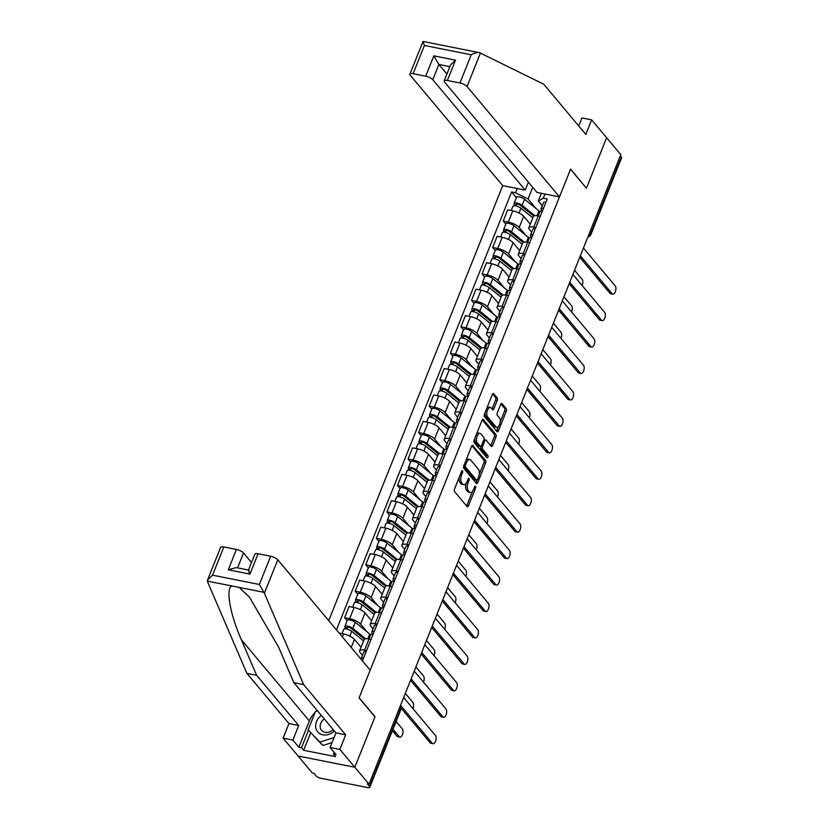 <?xml version="1.0" encoding="UTF-8"?>
<svg xmlns="http://www.w3.org/2000/svg" width="829" height="829" viewBox="0 0 829 829"><rect width="100%" height="100%" fill="white"/><g stroke="black" fill="none" stroke-linecap="round" stroke-linejoin="round"><path stroke-width="1.24" d="M462.509 470.82A1.326 0.632 101.2 0 0 462.302 470.685A1.326 0.632 101.2 0 0 461.556 471.4L454.489 489.079A1.886 0.912 101.2 0 0 454.52 491.576L467.11 506.612A1.886 0.912 101.2 0 0 467.411 506.799A1.886 0.912 101.2 0 0 468.478 505.783L475.545 488.105A1.326 0.632 101.2 0 0 475.525 486.354A1.326 0.632 101.2 0 0 475.318 486.229A1.326 0.632 101.2 0 0 474.571 486.934L473.66 489.224A6.041 2.912 101.2 0 1 470.24 492.488A6.041 2.912 101.2 0 1 469.287 491.877L468.24 490.623A6.041 2.912 101.2 0 1 468.126 482.623L469.048 480.343A1.326 0.632 101.2 0 0 469.017 478.592A1.326 0.632 101.2 0 0 468.81 478.457A1.326 0.632 101.2 0 0 468.064 479.172L467.152 481.462A6.041 2.912 101.2 0 1 463.732 484.716A6.041 2.912 101.2 0 1 462.779 484.105L461.732 482.861A6.041 2.912 101.2 0 1 461.618 474.862L462.541 472.571A1.326 0.632 101.2 0 0 462.509 470.82M497.255 400.386A1.886 0.912 101.2 0 0 497.213 397.879L493.69 393.661A1.886 0.912 101.2 0 0 493.39 393.474A1.886 0.912 101.2 0 0 492.322 394.49L484.468 414.127A1.886 0.912 101.2 0 0 484.499 416.624L497.089 431.66A1.886 0.912 101.2 0 0 497.39 431.847A1.886 0.912 101.2 0 0 498.457 430.831L506.312 411.194A1.886 0.912 101.2 0 0 506.281 408.697L502.011 403.599A1.886 0.912 101.2 0 0 501.711 403.412A1.886 0.912 101.2 0 0 500.643 404.428L497.286 412.832A1.886 0.912 101.2 0 0 497.317 415.329L499.431 417.857A5.057 2.435 101.2 0 1 499.825 423.692A5.057 2.435 101.2 0 1 496.675 427.267A5.057 2.435 101.2 0 1 495.877 426.759L487.587 416.863A5.057 2.435 101.2 0 1 487.193 411.039A5.057 2.435 101.2 0 1 490.343 407.453A5.057 2.435 101.2 0 1 491.141 407.961L492.53 409.609A1.886 0.912 101.2 0 0 492.82 409.806A1.886 0.912 101.2 0 0 493.887 408.78L497.255 400.386L495.597 400.055A1.886 0.912 101.2 0 0 495.566 397.557L492.581 393.993M207.571 579.968L220.607 547.368A5.772 1.834 21.8 0 1 223.83 546.953L212.545 575.181L207.571 579.968L207.623 581.989L246.897 673.355L288.938 723.562L283.103 738.142L298.077 756.007L354.822 767.26L375.029 716.753L359.133 697.769L570.528 169.261L586.414 188.235L606.621 137.718L620.807 154.65L369.009 784.193L367.351 783.871L369.558 786.503L400.272 709.717A3.844 3.15 -39.9 0 0 400.003 706.702A3.844 3.844 0 0 1 400.531 710.494A3.844 1.223 -158.2 0 0 400.272 709.717L399.267 708.526M400.531 710.494L369.827 787.281A3.844 1.223 -158.2 0 1 367.672 787.55L320.854 778.265A3.844 1.223 -158.2 0 1 316.118 775.903L313.911 773.27L312.253 772.939L298.077 756.007L354.822 767.26L369.009 784.193M472.986 445.411A1.886 0.912 101.2 0 0 472.696 445.214A1.886 0.912 101.2 0 0 471.628 446.24L463.774 465.867A1.886 0.912 101.2 0 0 463.805 468.364L476.395 483.4A1.886 0.912 101.2 0 0 476.696 483.597A1.886 0.912 101.2 0 0 477.763 482.571L485.618 462.945A1.886 0.912 101.2 0 0 485.576 460.447L472.343 445.277M474.115 440.002L481.97 420.365A1.886 0.912 101.2 0 1 483.038 419.35A1.886 0.912 101.2 0 1 483.338 419.536L495.929 434.572A1.886 0.912 101.2 0 1 495.96 437.07L492.602 445.474A1.886 0.912 101.2 0 1 491.535 446.489A1.886 0.912 101.2 0 1 491.234 446.303L486.126 440.199A1.886 0.912 101.2 0 0 485.835 440.012A1.886 0.912 101.2 0 0 484.768 441.028L482.54 446.603A1.886 0.912 101.2 0 0 482.571 449.1L487.887 455.453A1.326 0.632 101.2 0 1 487.991 456.976A1.326 0.632 101.2 0 1 487.162 457.919A1.326 0.632 101.2 0 1 486.955 457.784L474.157 442.499A1.886 0.912 101.2 0 1 474.115 440.002M432.8 79.729A5.772 1.834 -158.2 0 0 425.702 76.195L433.836 55.854L438.904 64.475L432.8 79.729L525.223 190.1L502.726 185.634L328.73 620.652M620.361 155.769L621.356 156.961A3.844 1.223 21.8 0 1 621.626 157.738L590.911 234.524A3.844 1.223 -158.2 0 0 590.642 233.747L621.356 156.961M369.827 787.281A3.844 1.223 -158.2 0 0 369.558 786.503M362.46 655.273L360.221 652.589A8.85 2.808 21.8 0 1 359.61 650.817A8.85 2.808 21.8 0 1 364.553 650.185L366.573 650.589M371.05 639.397L369.029 639.004A8.85 2.808 -158.2 0 0 364.086 639.625L359.61 650.817M361.04 647.252L354.439 639.377A8.85 2.808 -158.2 0 0 343.548 633.947L339.144 633.076M373.04 628.828L370.801 626.154A8.85 2.808 21.8 0 1 370.19 624.372A8.85 2.808 21.8 0 1 375.133 623.75L377.154 624.144M347.164 620.745L344.605 617.688L349.651 618.693A8.85 2.808 21.8 0 1 360.542 624.113L366.895 631.708M381.63 612.963L379.609 612.558A8.85 2.808 -158.2 0 0 374.667 613.18L370.19 624.372M371.62 620.807L365.019 612.932A8.85 2.808 -158.2 0 0 354.128 607.502L349.082 606.507L344.605 617.688M383.62 602.382L381.381 599.709A8.85 2.808 21.8 0 1 380.77 597.927A8.85 2.808 21.8 0 1 385.713 597.305L387.734 597.709M357.745 594.3L355.185 591.253L360.232 592.248A8.85 2.808 21.8 0 1 371.123 597.678L377.475 605.263M392.21 586.517L390.179 586.113A8.85 2.808 -158.2 0 0 385.236 586.745L380.77 597.927M382.19 594.362L375.589 586.486A8.85 2.808 -158.2 0 0 364.708 581.067L359.662 580.062L355.185 591.253M394.189 575.937L391.951 573.264A8.85 2.808 21.8 0 1 391.34 571.482A8.85 2.808 21.8 0 1 396.283 570.86L398.303 571.264M368.314 567.865L365.755 564.808L370.801 565.813A8.85 2.808 21.8 0 1 381.692 571.233L388.055 578.818M402.78 560.072L400.759 559.668A8.85 2.808 -158.2 0 0 395.816 560.3L391.34 571.482M392.77 567.927L386.169 560.041A8.85 2.808 -158.2 0 0 375.278 554.622L370.231 553.617L365.755 564.808M404.77 549.492L402.531 546.819A8.85 2.808 21.8 0 1 401.92 545.047A8.85 2.808 21.8 0 1 406.863 544.415L408.884 544.819M378.894 541.42L376.335 538.363L381.381 539.368A8.85 2.808 21.8 0 1 392.272 544.788L398.625 552.383M413.36 533.627L411.339 533.234A8.85 2.808 -158.2 0 0 406.397 533.855L401.92 545.047M403.34 541.482L396.749 533.607A8.85 2.808 -158.2 0 0 385.858 528.177L380.812 527.182L376.335 538.363M415.35 523.058L413.101 520.384A8.85 2.808 21.8 0 1 412.5 518.602A8.85 2.808 21.8 0 1 417.443 517.98L419.464 518.374M389.464 514.975L386.915 511.918L391.962 512.923A8.85 2.808 21.8 0 1 402.853 518.343L409.205 525.938M423.93 507.193L421.909 506.788A8.85 2.808 -158.2 0 0 416.966 507.41L412.5 518.602M413.92 515.037L407.319 507.161A8.85 2.808 -158.2 0 0 396.438 501.732L391.392 500.737L386.915 511.918M425.919 496.612L423.681 493.939A8.85 2.808 21.8 0 1 423.07 492.157A8.85 2.808 21.8 0 1 428.013 491.535L430.033 491.929M400.044 488.53L397.485 485.483L402.531 486.478A8.85 2.808 21.8 0 1 413.422 491.908L419.785 499.493M434.51 480.747L432.489 480.343A8.85 2.808 -158.2 0 0 427.546 480.975L423.07 492.157M424.5 488.592L417.899 480.716A8.85 2.808 -158.2 0 0 407.008 475.297L401.961 474.292L397.485 485.483M436.5 470.167L434.261 467.494A8.85 2.808 21.8 0 1 433.65 465.711A8.85 2.808 21.8 0 1 438.593 465.09L440.613 465.494M410.624 462.085L408.065 459.038L413.111 460.033A8.85 2.808 21.8 0 1 424.002 465.463L430.355 473.048M445.09 454.302L443.069 453.898A8.85 2.808 -158.2 0 0 438.126 454.53L433.65 465.711M435.07 462.157L428.479 454.271A8.85 2.808 -158.2 0 0 417.588 448.852L412.541 447.847L408.065 459.038M447.069 443.722L444.831 441.049A8.85 2.808 21.8 0 1 444.22 439.277A8.85 2.808 21.8 0 1 449.163 438.645L451.194 439.049M421.194 435.65L418.645 432.593L423.692 433.598A8.85 2.808 21.8 0 1 434.572 439.018L440.935 446.613M455.66 427.857L453.639 427.463A8.85 2.808 -158.2 0 0 448.696 428.085L444.22 439.277M445.65 435.712L439.049 427.826A8.85 2.808 -158.2 0 0 428.158 422.407L423.111 421.401L418.645 432.593M457.649 417.288L455.411 414.614A8.85 2.808 21.8 0 1 454.8 412.832A8.85 2.808 21.8 0 1 459.743 412.2L461.763 412.604M431.774 409.205L429.215 406.148L434.261 407.153A8.85 2.808 21.8 0 1 445.152 412.573L451.515 420.168M466.24 401.423L464.219 401.018A8.85 2.808 -158.2 0 0 459.276 401.64L454.8 412.832M456.23 409.267L449.629 401.391A8.85 2.808 -158.2 0 0 438.738 395.961L433.691 394.967L429.215 406.148M468.23 390.842L465.991 388.169A8.85 2.808 21.8 0 1 465.38 386.387A8.85 2.808 21.8 0 1 470.323 385.765L472.343 386.159M442.354 382.76L439.795 379.713L444.841 380.708A8.85 2.808 21.8 0 1 455.732 386.127L462.085 393.723M476.82 374.977L474.799 374.573A8.85 2.808 -158.2 0 0 469.856 375.195L465.38 386.387M466.8 382.822L460.209 374.946A8.85 2.808 -158.2 0 0 449.318 369.527L444.271 368.522L439.795 379.713M478.799 364.397L476.561 361.724A8.85 2.808 21.8 0 1 475.95 359.941A8.85 2.808 21.8 0 1 480.893 359.32L482.913 359.724M452.924 356.315L450.375 353.268L455.422 354.263A8.85 2.808 21.8 0 1 466.302 359.693L472.665 367.278M487.39 348.532L485.369 348.128A8.85 2.808 -158.2 0 0 480.426 348.76L475.95 359.941M477.38 356.377L470.779 348.501A8.85 2.808 -158.2 0 0 459.888 343.082L454.841 342.076L450.375 353.268M489.379 337.952L487.141 335.279A8.85 2.808 21.8 0 1 486.53 333.507A8.85 2.808 21.8 0 1 491.473 332.875L493.493 333.279M463.504 329.88L460.945 326.823L465.991 327.828A8.85 2.808 21.8 0 1 476.882 333.248L483.234 340.843M497.97 322.087L495.949 321.693A8.85 2.808 -158.2 0 0 491.006 322.315L486.53 333.507M487.96 329.942L481.359 322.056A8.85 2.808 -158.2 0 0 470.468 316.637L465.421 315.631L460.945 326.823M499.96 311.507L497.721 308.834A8.85 2.808 21.8 0 1 497.11 307.062A8.85 2.808 21.8 0 1 502.053 306.429L504.073 306.834M474.084 303.435L471.525 300.378L476.571 301.383A8.85 2.808 21.8 0 1 487.462 306.803L493.815 314.398M508.55 295.642L506.519 295.248A8.85 2.808 -158.2 0 0 501.576 295.87L497.11 307.062M498.53 303.497L491.929 295.621A8.85 2.808 -158.2 0 0 481.048 290.191L476.001 289.197L471.525 300.378M510.529 285.072L508.291 282.399A8.85 2.808 21.8 0 1 507.68 280.616A8.85 2.808 21.8 0 1 512.623 279.995L514.643 280.389M484.654 276.99L482.095 273.933L487.141 274.938A8.85 2.808 21.8 0 1 498.032 280.357L504.395 287.953M519.12 269.207L517.099 268.803A8.85 2.808 -158.2 0 0 512.156 269.425L507.68 280.616M509.11 277.052L502.509 269.176A8.85 2.808 -158.2 0 0 491.618 263.746L486.571 262.752L482.095 273.933M521.109 258.627L518.871 255.954A8.85 2.808 21.8 0 1 518.26 254.171A8.85 2.808 21.8 0 1 523.203 253.55L525.223 253.954M495.234 250.545L492.675 247.498L497.721 248.493A8.85 2.808 21.8 0 1 508.612 253.923L514.964 261.508M529.7 242.762L527.679 242.358A8.85 2.808 -158.2 0 0 522.736 242.99L518.26 254.171M519.679 250.607L513.089 242.731A8.85 2.808 -158.2 0 0 502.198 237.312L497.151 236.306L492.675 247.498M531.69 232.182L529.441 229.509A8.85 2.808 21.8 0 1 528.84 227.726A8.85 2.808 21.8 0 1 533.783 227.105L535.803 227.509M505.804 224.11L503.255 221.053L508.301 222.048A8.85 2.808 21.8 0 1 519.192 227.478L525.545 235.063M540.27 216.317L538.249 215.913A8.85 2.808 -158.2 0 0 533.306 216.545L528.84 227.726M530.259 224.172L523.659 216.286A8.85 2.808 -158.2 0 0 512.778 210.867L507.731 209.861L503.255 221.053M532.715 187.344L528.052 198.991L515.503 192.742L511.617 191.976L336.47 629.885M515.503 192.742L517.203 188.504M544.995 194.017L543.306 198.255L538.311 201.022L541.399 193.302M362.449 660.91L547.192 199.022L543.306 198.255M542.259 205.737L538.311 201.022M528.052 198.991L536.125 208.628M516.384 197.665L511.617 191.976M459.256 477.152A6.041 2.912 101.2 0 0 460.074 482.53L461.732 482.861M463.732 484.716L462.085 484.385A6.041 2.912 101.2 0 1 461.131 483.784L460.074 482.53M466.105 483.369A6.041 2.912 101.2 0 0 466.582 490.291L468.24 490.623M470.24 492.488L468.582 492.157A6.041 2.912 101.2 0 1 467.629 491.545L466.582 490.291M466.561 505.959A1.886 0.912 101.2 0 0 466.82 505.452L472.489 491.296M479.193 474.54L483.96 462.613A1.886 0.912 101.2 0 0 483.929 460.116L471.888 445.733M475.846 482.747A1.886 0.912 101.2 0 0 476.105 482.25L476.893 480.292M465.483 465.214A1.326 0.632 101.2 0 0 465.504 466.955L476.561 480.157A1.326 0.632 101.2 0 0 476.768 480.292A1.326 0.632 101.2 0 0 477.514 479.576L478.478 477.162A6.041 2.912 101.2 0 0 478.374 469.162L470.82 460.147A6.041 2.912 101.2 0 0 469.867 459.535A6.041 2.912 101.2 0 0 466.447 462.8L465.483 465.214L464.147 464.945M463.67 466.167A1.326 0.632 101.2 0 0 463.857 466.634L465.504 466.955M475.359 479.918A1.326 0.632 101.2 0 1 475.11 479.96A1.326 0.632 101.2 0 1 474.903 479.825L463.857 466.634M469.867 459.535L468.209 459.214A6.041 2.912 101.2 0 0 465.96 460.396M482.229 419.868L494.271 434.241L495.929 434.572M490.685 445.65A1.886 0.912 101.2 0 0 490.944 445.142L494.312 436.738A1.886 0.912 101.2 0 0 494.271 434.241M484.478 439.878A1.886 0.912 101.2 0 0 484.177 439.681A1.886 0.912 101.2 0 0 483.825 439.743M480.841 446.396A1.886 0.912 101.2 0 0 480.913 448.779L486.229 455.121L487.887 455.453M486.24 456.924A1.326 0.632 101.2 0 0 486.229 455.121M480.83 433.878A5.057 2.435 101.2 0 0 480.032 433.37A5.057 2.435 101.2 0 0 476.882 436.945A5.057 2.435 101.2 0 0 477.276 442.779L480.188 446.261A1.886 0.912 101.2 0 0 480.488 446.458A1.886 0.912 101.2 0 0 481.556 445.432L483.784 439.867A1.886 0.912 101.2 0 0 483.753 437.36L480.83 433.878M480.032 433.37L478.385 433.039A5.057 2.435 101.2 0 0 476.509 434.023M474.934 437.971A5.057 2.435 101.2 0 0 475.618 442.448L477.276 442.779M480.488 446.458L478.83 446.126A1.886 0.912 101.2 0 1 478.54 445.94L475.618 442.448M491.98 408.956A1.886 0.912 101.2 0 0 492.239 408.459L495.597 400.055M490.343 407.453L488.695 407.132A5.057 2.435 101.2 0 0 486.924 407.992M485.214 412.262A5.057 2.435 101.2 0 0 485.929 416.531L487.587 416.863M496.675 427.267L495.017 426.945A5.057 2.435 101.2 0 1 494.219 426.438L485.929 416.531M500.146 422.137L504.654 410.873A1.886 0.912 101.2 0 0 504.623 408.376L500.903 403.93M496.54 431.007A1.886 0.912 101.2 0 0 496.799 430.5L498.447 426.407M393.019 729.292L399.226 736.701A4.425 2.135 101.2 0 0 399.92 737.147A4.425 2.135 101.2 0 0 402.676 734.007A4.425 2.135 101.2 0 0 402.345 728.909L396.138 721.499M399.92 737.147L397.775 736.722A4.425 2.135 -78.8 0 1 397.07 736.276L392.438 730.743M400.542 705.334L432.313 743.261A4.425 2.135 101.2 0 0 433.007 743.706L430.862 743.281A4.425 2.135 -78.8 0 1 430.158 742.836L400.355 707.251M361.786 660.122L361.289 658.661A4.808 1.523 21.8 0 1 361.278 658.226A4.808 1.523 21.8 0 1 363.682 657.832M361.278 658.226L363.724 652.122A4.808 1.523 21.8 0 1 366.117 651.729M433.007 743.706A4.425 2.135 101.2 0 0 435.774 740.577A4.425 2.135 101.2 0 0 435.432 735.468L403.661 697.541M364.459 639.169L351.05 628.33A2.311 0.736 -158.2 0 0 348.771 627.263A2.311 0.736 -158.2 0 0 347.216 627.366A2.311 0.736 -158.2 0 0 347.372 627.833L345.216 627.398A4.808 1.523 -158.2 0 1 344.885 626.434L347.33 620.33A4.808 1.523 -158.2 0 1 350.584 620.123A4.808 1.523 -158.2 0 1 355.32 622.351L369.724 633.988A11.544 3.658 -158.2 0 1 370.646 634.807M365.651 638.776L352.874 628.455A4.808 1.523 -158.2 0 0 348.139 626.227A4.808 1.523 -158.2 0 0 344.885 626.434M346.874 629.076L347.652 627.139M412.894 708.557A4.425 2.135 101.2 0 0 412.915 702.464L405.319 693.396M363.579 640.91L351.724 631.335A4.808 1.523 -158.2 0 0 346.988 629.107A4.808 1.523 -158.2 0 0 343.734 629.315L342.004 633.646M361.133 647.014L360.221 646.268M344.646 628.848L345.216 627.398M374.915 612.631L361.62 601.885A2.311 0.736 -158.2 0 0 359.351 600.818A2.311 0.736 -158.2 0 0 357.786 600.921A2.311 0.736 -158.2 0 0 357.952 601.388L355.796 600.963A4.808 1.523 -158.2 0 1 355.465 599.989L357.91 593.885A4.808 1.523 -158.2 0 1 361.154 593.678A4.808 1.523 -158.2 0 1 365.9 595.906L380.304 607.553A11.544 3.658 -158.2 0 1 381.226 608.362M376.231 612.33L363.454 602.009A4.808 1.523 -158.2 0 0 358.719 599.781A4.808 1.523 -158.2 0 0 355.465 599.989M357.444 602.631L358.221 600.693M423.474 682.122A4.425 2.135 101.2 0 0 423.495 676.018L415.899 666.951M374.148 614.465L362.304 604.89A4.808 1.523 -158.2 0 0 357.568 602.662A4.808 1.523 -158.2 0 0 354.315 602.87L352.584 607.201M371.713 620.569L370.791 619.823M355.216 602.403L355.796 600.963M264.378 593.243L259.363 584.466L270.658 556.238A5.772 1.834 21.8 0 1 277.756 559.782L264.378 593.243L303.642 684.609L345.693 734.815L339.859 749.395L354.822 767.26L374.957 716.919L359.071 697.945L370.19 670.143L277.756 559.782M310.626 732.846L303.642 750.297L335.569 756.628L333.434 754.079L336.087 754.608L330.097 747.457L335.932 732.877L293.88 682.671L278.627 647.18L249.456 597.16L239.208 587.419L232.006 585.989C225.374 587.709 230.047 614.476 241.394 639.791L256.658 675.293L298.699 725.499L292.865 740.079L298.854 747.219L309.362 720.95A21.658 17.689 140.1 0 1 315.103 712.443M293.88 682.671L303.642 684.609M330.097 747.457L339.859 749.395M335.932 732.877L345.693 734.815M223.83 546.953L236.41 549.451A5.772 1.834 21.8 0 1 243.508 552.984L237.56 567.875M251.508 562.539L243.508 552.984M303.642 750.297L301.507 747.748L298.854 747.219M283.103 738.142L292.865 740.079M288.938 723.562L298.699 725.499M246.897 673.355L256.658 675.293M248.472 570.114L254.855 554.155A5.772 1.834 21.8 0 1 258.078 553.751L270.658 556.238M316.388 711.272A21.658 17.689 140.1 0 1 317.248 710.567M333.434 754.079L334.149 752.297M308.481 730.287L301.507 747.748M248.503 570.041L236.161 567.596L228.276 569.792L236.41 549.451M258.078 553.751L249.943 574.093C248.317 570.59 248.047 569.419 249.156 570.57M559.471 196.887L467.048 86.527A5.772 1.834 -158.2 0 0 459.95 82.983L447.37 80.496A5.772 1.834 -158.2 0 0 444.147 80.9A5.772 1.834 -158.2 0 0 444.541 82.061L536.974 192.421L559.471 196.887L570.59 169.085L586.238 188.017M578.901 125.407L578.145 125.262M459.95 82.983L471.235 54.766C474.779 52.818 477.577 52.134 479.649 52.724L543.783 84.226L585.823 134.433L591.657 119.853L581.896 117.915L578.694 125.915M591.657 119.853L606.621 137.718L586.486 188.069M425.702 76.195L413.122 73.698A5.772 1.834 -158.2 0 0 409.899 74.113A5.772 1.834 -158.2 0 0 410.293 75.273L502.726 185.634M528.394 182.183L525.223 190.1M449.846 66.652L438.904 64.475L446.893 74.03M471.235 54.766L424.407 45.481L423.049 41.45L479.649 52.724M444.147 80.9L450.53 64.942L455.504 60.154L447.37 80.496M423.049 41.45L409.899 74.113M321.331 715.448A12.508 10.217 -39.9 0 0 315.673 726.795A12.508 10.217 -39.9 0 0 322.854 734.805A12.508 10.217 -39.9 0 0 334.429 731.095M324.253 718.94A8.57 6.995 -39.9 0 0 321.538 730.297A8.57 6.995 -39.9 0 0 325.092 732.339A8.57 6.995 -39.9 0 0 333.196 729.624M332.056 742.546L322.792 745.489L308.139 729.872L315.455 711.572L317.528 710.909M334.035 737.613L319.942 742.09L308.139 729.872M322.792 745.489L319.942 742.09M368.978 638.993L370.708 634.662A4.808 1.523 21.8 0 1 373.102 634.268M411.122 678.889L442.893 716.826A4.425 2.135 101.2 0 0 443.588 717.261L441.432 716.836A4.425 2.135 -78.8 0 1 440.738 716.391L410.542 680.34M372.542 634.195L371.869 632.216A4.808 1.523 21.8 0 1 371.858 631.781A4.808 1.523 21.8 0 1 374.262 631.387M371.858 631.781L374.293 625.677A4.808 1.523 21.8 0 1 376.698 625.284M443.588 717.261A4.425 2.135 101.2 0 0 446.344 714.132A4.425 2.135 101.2 0 0 446.012 709.023L414.241 671.096M379.547 612.548L381.278 608.217A4.808 1.523 21.8 0 1 383.682 607.833M421.702 652.444L453.463 690.381A4.425 2.135 101.2 0 0 454.168 690.826L452.012 690.402A4.425 2.135 -78.8 0 1 451.318 689.956L421.122 653.894M383.122 607.75L382.438 605.771A4.808 1.523 21.8 0 1 382.428 605.336A4.808 1.523 21.8 0 1 384.832 604.942M382.428 605.336L384.874 599.232A4.808 1.523 21.8 0 1 387.278 598.849M454.168 690.826A4.425 2.135 101.2 0 0 456.924 687.687A4.425 2.135 101.2 0 0 456.582 682.578L424.821 644.651M385.62 586.29L372.2 575.45A2.311 0.736 -158.2 0 0 369.921 574.373A2.311 0.736 -158.2 0 0 368.366 574.476A2.311 0.736 -158.2 0 0 368.522 574.943L366.377 574.518A4.808 1.523 -158.2 0 1 366.045 573.554L368.48 567.45A4.808 1.523 -158.2 0 1 371.734 567.233A4.808 1.523 -158.2 0 1 376.47 569.461L390.884 581.108A11.544 3.658 -158.2 0 1 391.796 581.927M386.801 585.885L374.034 575.564A4.808 1.523 -158.2 0 0 369.288 573.336A4.808 1.523 -158.2 0 0 366.045 573.554M368.024 576.186L368.801 574.248M434.054 655.677A4.425 2.135 101.2 0 0 434.075 649.573L426.479 640.506M384.729 588.02L372.874 578.445A4.808 1.523 -158.2 0 0 368.138 576.217A4.808 1.523 -158.2 0 0 364.884 576.435L363.154 580.756M382.283 594.124L381.371 593.388M365.796 575.958L366.377 574.518M396.189 559.844L382.78 549.005A2.311 0.736 -158.2 0 0 380.501 547.938A2.311 0.736 -158.2 0 0 378.936 548.031A2.311 0.736 -158.2 0 0 379.102 548.497L376.946 548.073A4.808 1.523 -158.2 0 1 376.615 547.109L379.06 541.005A4.808 1.523 -158.2 0 1 382.314 540.788A4.808 1.523 -158.2 0 1 387.05 543.026L401.454 554.663A11.544 3.658 -158.2 0 1 402.376 555.482M397.381 559.44L384.604 549.13A4.808 1.523 -158.2 0 0 379.869 546.891A4.808 1.523 -158.2 0 0 376.615 547.109M378.604 549.751L379.371 547.814M444.624 629.232A4.425 2.135 101.2 0 0 444.645 623.139L437.049 614.061M395.309 561.585L383.454 552.01A4.808 1.523 -158.2 0 0 378.718 549.772A4.808 1.523 -158.2 0 0 375.464 549.99L373.734 554.311M392.863 567.678L391.951 566.943M376.376 549.513L376.946 548.073M406.77 533.399L393.35 522.56A2.311 0.736 -158.2 0 0 391.081 521.493A2.311 0.736 -158.2 0 0 389.516 521.596A2.311 0.736 -158.2 0 0 389.671 522.052L387.526 521.628A4.808 1.523 -158.2 0 1 387.195 520.664L389.63 514.56A4.808 1.523 -158.2 0 1 392.884 514.353A4.808 1.523 -158.2 0 1 397.619 516.581L412.034 528.218A11.544 3.658 -158.2 0 1 412.956 529.037M407.951 533.006L395.184 522.684A4.808 1.523 -158.2 0 0 390.449 520.446A4.808 1.523 -158.2 0 0 387.195 520.664M389.174 523.306L389.951 521.368M455.204 602.787A4.425 2.135 101.2 0 0 455.225 596.693L447.629 587.626M405.878 535.14L394.034 525.565A4.808 1.523 -158.2 0 0 389.288 523.337A4.808 1.523 -158.2 0 0 386.045 523.545L384.314 527.876M403.443 541.244L402.521 540.498M386.946 523.078L387.526 521.628M390.127 586.103L391.858 581.782A4.808 1.523 21.8 0 1 394.262 581.388M432.272 626.009L464.043 663.936A4.425 2.135 101.2 0 0 464.737 664.381L462.592 663.956A4.425 2.135 -78.8 0 1 461.888 663.511L431.691 627.46M393.692 581.316L393.019 579.336A4.808 1.523 21.8 0 1 393.008 578.901A4.808 1.523 21.8 0 1 395.412 578.507M393.008 578.901L395.454 572.798A4.808 1.523 21.8 0 1 397.847 572.404M464.737 664.381A4.425 2.135 101.2 0 0 467.504 661.241A4.425 2.135 101.2 0 0 467.162 656.143L435.391 618.206M400.708 559.658L402.438 555.337A4.808 1.523 21.8 0 1 404.832 554.943M442.852 599.564L474.623 637.491A4.425 2.135 101.2 0 0 475.318 637.936L473.162 637.511A4.425 2.135 -78.8 0 1 472.468 637.066L442.271 601.015M404.272 554.87L403.599 552.891A4.808 1.523 21.8 0 1 403.588 552.456A4.808 1.523 21.8 0 1 405.982 552.062M403.588 552.456L406.023 546.352A4.808 1.523 21.8 0 1 408.428 545.959M475.318 637.936A4.425 2.135 101.2 0 0 478.074 634.807A4.425 2.135 101.2 0 0 477.742 629.698L445.971 591.761M411.277 533.223L413.008 528.892A4.808 1.523 21.8 0 1 415.412 528.498M453.432 573.119L485.193 611.056A4.425 2.135 101.2 0 0 485.898 611.491L483.742 611.066A4.425 2.135 -78.8 0 1 483.048 610.621L452.852 574.57M414.852 528.425L414.168 526.446A4.808 1.523 21.8 0 1 414.158 526.011A4.808 1.523 21.8 0 1 416.562 525.617M414.158 526.011L416.604 519.907A4.808 1.523 21.8 0 1 419.008 519.514M485.898 611.491A4.425 2.135 101.2 0 0 488.654 608.362A4.425 2.135 101.2 0 0 488.312 603.253L456.551 565.326M417.35 506.954L403.93 496.115A2.311 0.736 -158.2 0 0 401.65 495.048A2.311 0.736 -158.2 0 0 400.096 495.151A2.311 0.736 -158.2 0 0 400.252 495.618L398.107 495.193A4.808 1.523 -158.2 0 1 397.775 494.219L400.21 488.115A4.808 1.523 -158.2 0 1 403.464 487.908A4.808 1.523 -158.2 0 1 408.2 490.136L422.603 501.783A11.544 3.658 -158.2 0 1 423.526 502.592M418.531 506.56L405.764 496.239A4.808 1.523 -158.2 0 0 401.018 494.011A4.808 1.523 -158.2 0 0 397.775 494.219M399.754 496.861L400.531 494.923M465.774 576.342A4.425 2.135 101.2 0 0 465.805 570.248L458.209 561.181M416.459 508.695L404.604 499.12A4.808 1.523 -158.2 0 0 399.868 496.892A4.808 1.523 -158.2 0 0 396.614 497.099L394.884 501.431M414.013 514.799L413.101 514.053M397.526 496.633L398.107 495.193M421.857 506.778L423.588 502.447A4.808 1.523 21.8 0 1 425.992 502.053M464.002 546.674L495.773 584.611A4.425 2.135 101.2 0 0 496.467 585.056L494.322 584.621A4.425 2.135 -78.8 0 1 493.618 584.186L463.421 548.124M425.422 501.98L424.749 500.001A4.808 1.523 21.8 0 1 424.738 499.566A4.808 1.523 21.8 0 1 427.142 499.172M424.738 499.566L427.184 493.462A4.808 1.523 21.8 0 1 429.577 493.079M496.467 585.056A4.425 2.135 101.2 0 0 499.224 581.917A4.425 2.135 101.2 0 0 498.892 576.808L467.121 538.881M427.795 480.416L414.5 469.68A2.311 0.736 -158.2 0 0 412.231 468.603A2.311 0.736 -158.2 0 0 410.666 468.706A2.311 0.736 -158.2 0 0 410.832 469.173L408.676 468.748A4.808 1.523 -158.2 0 1 408.345 467.774L410.79 461.68A4.808 1.523 -158.2 0 1 414.034 461.463A4.808 1.523 -158.2 0 1 418.78 463.691L433.184 475.338A11.544 3.658 -158.2 0 1 434.106 476.147M429.111 480.115L416.334 469.794A4.808 1.523 -158.2 0 0 411.598 467.566A4.808 1.523 -158.2 0 0 408.345 467.774M410.334 470.416L411.101 468.478M476.354 549.907A4.425 2.135 101.2 0 0 476.374 543.803L468.779 534.736M427.039 482.25L415.184 472.675A4.808 1.523 -158.2 0 0 410.448 470.447A4.808 1.523 -158.2 0 0 407.194 470.665L405.464 474.986M424.593 488.354L423.671 487.618M408.096 470.188L408.676 468.748M432.427 480.333L434.158 476.012A4.808 1.523 21.8 0 1 436.562 475.618M474.582 520.239L506.343 558.166A4.425 2.135 101.2 0 0 507.047 558.611L504.892 558.186A4.425 2.135 -78.8 0 1 504.198 557.741L474.001 521.679M436.002 475.545L435.318 473.566A4.808 1.523 21.8 0 1 435.318 473.131A4.808 1.523 21.8 0 1 437.712 472.737M435.318 473.131L437.753 467.028A4.808 1.523 21.8 0 1 440.158 466.634M507.047 558.611A4.425 2.135 101.2 0 0 509.804 555.471A4.425 2.135 101.2 0 0 509.462 550.373L477.701 512.436M438.375 453.971L425.08 443.235A2.311 0.736 -158.2 0 0 422.811 442.168A2.311 0.736 -158.2 0 0 421.246 442.261A2.311 0.736 -158.2 0 0 421.401 442.727L419.256 442.303A4.808 1.523 -158.2 0 1 418.925 441.339L421.36 435.235A4.808 1.523 -158.2 0 1 424.614 435.018A4.808 1.523 -158.2 0 1 429.349 437.256L443.764 448.893A11.544 3.658 -158.2 0 1 444.686 449.712M439.681 453.67L426.914 443.349A4.808 1.523 -158.2 0 0 422.179 441.121A4.808 1.523 -158.2 0 0 418.925 441.339M420.904 443.971L421.681 442.044M486.934 523.462A4.425 2.135 101.2 0 0 486.955 517.369L479.359 508.291M437.608 455.815L425.764 446.24A4.808 1.523 -158.2 0 0 421.018 444.002A4.808 1.523 -158.2 0 0 417.775 444.22L416.044 448.541M435.173 461.908L434.251 461.173M418.676 443.743L419.256 442.303M443.007 453.888L444.738 449.567A4.808 1.523 21.8 0 1 447.142 449.173M485.162 493.794L516.923 531.721A4.425 2.135 101.2 0 0 517.617 532.166L515.472 531.741A4.425 2.135 -78.8 0 1 514.778 531.296L484.582 495.245M446.582 449.1L445.898 447.121A4.808 1.523 21.8 0 1 445.888 446.686A4.808 1.523 21.8 0 1 448.292 446.292M445.888 446.686L448.334 440.582A4.808 1.523 21.8 0 1 450.738 440.189M517.617 532.166A4.425 2.135 101.2 0 0 520.384 529.026A4.425 2.135 101.2 0 0 520.042 523.928L488.271 485.991M449.069 427.629L435.66 416.79A2.311 0.736 -158.2 0 0 433.38 415.723A2.311 0.736 -158.2 0 0 431.826 415.826A2.311 0.736 -158.2 0 0 431.982 416.282L429.826 415.857A4.808 1.523 -158.2 0 1 429.495 414.894L431.94 408.79A4.808 1.523 -158.2 0 1 435.194 408.583A4.808 1.523 -158.2 0 1 439.93 410.811L454.333 422.448A11.544 3.658 -158.2 0 1 455.256 423.267M450.261 427.236L437.484 416.914A4.808 1.523 -158.2 0 0 432.748 414.676A4.808 1.523 -158.2 0 0 429.495 414.894M431.484 417.536L432.261 415.598M497.504 497.017A4.425 2.135 101.2 0 0 497.524 490.923L489.929 481.856M448.188 429.37L436.334 419.795A4.808 1.523 -158.2 0 0 431.598 417.557A4.808 1.523 -158.2 0 0 428.344 417.775L426.614 422.096M445.743 435.474L444.831 434.728M429.256 417.298L429.826 415.857M453.587 427.453L455.318 423.122A4.808 1.523 21.8 0 1 457.712 422.728M495.732 467.349L527.503 505.275A4.425 2.135 101.2 0 0 528.197 505.721L526.052 505.296A4.425 2.135 -78.8 0 1 525.348 504.851L495.151 468.799M457.152 422.655L456.478 420.676A4.808 1.523 21.8 0 1 456.468 420.241A4.808 1.523 21.8 0 1 458.872 419.847M456.468 420.241L458.903 414.137A4.808 1.523 21.8 0 1 461.307 413.744M528.197 505.721A4.425 2.135 101.2 0 0 530.954 502.592A4.425 2.135 101.2 0 0 530.622 497.483L498.851 459.556M459.525 401.091L446.23 390.345A2.311 0.736 -158.2 0 0 443.961 389.278A2.311 0.736 -158.2 0 0 442.396 389.381A2.311 0.736 -158.2 0 0 442.562 389.848L440.406 389.412A4.808 1.523 -158.2 0 1 440.075 388.449L442.52 382.345A4.808 1.523 -158.2 0 1 445.764 382.138A4.808 1.523 -158.2 0 1 450.51 384.366L464.914 396.003A11.544 3.658 -158.2 0 1 465.836 396.822M460.841 400.79L448.064 390.469A4.808 1.523 -158.2 0 0 443.328 388.241A4.808 1.523 -158.2 0 0 440.075 388.449M442.054 391.091L442.831 389.153M508.084 470.571A4.425 2.135 101.2 0 0 508.104 464.478L500.509 455.411M458.758 402.925L446.914 393.35A4.808 1.523 -158.2 0 0 442.178 391.122A4.808 1.523 -158.2 0 0 438.924 391.329L437.194 395.661M456.323 409.029L455.401 408.282M439.826 390.863L440.406 389.412M470.23 374.749L456.81 363.91A2.311 0.736 -158.2 0 0 454.541 362.833A2.311 0.736 -158.2 0 0 452.976 362.936A2.311 0.736 -158.2 0 0 453.131 363.403L450.986 362.978A4.808 1.523 -158.2 0 1 450.655 362.004L453.09 355.9A4.808 1.523 -158.2 0 1 456.344 355.693A4.808 1.523 -158.2 0 1 461.079 357.921L475.494 369.568A11.544 3.658 -158.2 0 1 476.406 370.376M471.411 374.345L458.644 364.024A4.808 1.523 -158.2 0 0 453.898 361.796A4.808 1.523 -158.2 0 0 450.655 362.004M452.634 364.646L453.411 362.708M518.664 444.137A4.425 2.135 101.2 0 0 518.685 438.033L511.089 428.966M469.338 376.48L457.484 366.905A4.808 1.523 -158.2 0 0 452.748 364.677A4.808 1.523 -158.2 0 0 449.494 364.884L447.764 369.216M466.903 382.583L465.981 381.848M450.406 364.418L450.986 362.978M480.799 348.304L467.39 337.465A2.311 0.736 -158.2 0 0 465.11 336.387A2.311 0.736 -158.2 0 0 463.556 336.491A2.311 0.736 -158.2 0 0 463.712 336.957L461.556 336.533A4.808 1.523 -158.2 0 1 461.225 335.569L463.67 329.465A4.808 1.523 -158.2 0 1 466.924 329.248A4.808 1.523 -158.2 0 1 471.66 331.486L486.063 343.123A11.544 3.658 -158.2 0 1 486.986 343.942M481.991 347.9L469.214 337.579A4.808 1.523 -158.2 0 0 464.478 335.351A4.808 1.523 -158.2 0 0 461.225 335.569M463.214 338.201L463.991 336.263M529.234 417.692A4.425 2.135 101.2 0 0 529.254 411.598L521.659 402.521M479.918 350.035L468.064 340.46A4.808 1.523 -158.2 0 0 463.328 338.232A4.808 1.523 -158.2 0 0 460.074 338.45L458.344 342.771M477.473 356.138L476.561 355.403M460.986 337.973L461.556 336.533M491.379 321.859L477.96 311.02A2.311 0.736 -158.2 0 0 475.691 309.953A2.311 0.736 -158.2 0 0 474.126 310.046A2.311 0.736 -158.2 0 0 474.292 310.512L472.136 310.087A4.808 1.523 -158.2 0 1 471.805 309.124L474.24 303.02A4.808 1.523 -158.2 0 1 477.494 302.803A4.808 1.523 -158.2 0 1 482.229 305.041L496.644 316.678A11.544 3.658 -158.2 0 1 497.566 317.497M492.571 321.465L479.794 311.144A4.808 1.523 -158.2 0 0 475.058 308.906A4.808 1.523 -158.2 0 0 471.805 309.124M473.784 311.766L474.561 309.828M539.814 391.247A4.425 2.135 101.2 0 0 539.834 385.153L532.239 376.076M490.488 323.6L478.644 314.025A4.808 1.523 -158.2 0 0 473.908 311.787A4.808 1.523 -158.2 0 0 470.654 312.005L468.924 316.326M488.053 329.704L487.131 328.958M471.556 311.528L472.136 310.087M501.959 295.414L488.54 284.575A2.311 0.736 -158.2 0 0 486.26 283.508A2.311 0.736 -158.2 0 0 484.706 283.611A2.311 0.736 -158.2 0 0 484.861 284.078L482.716 283.642A4.808 1.523 -158.2 0 1 482.385 282.679L484.82 276.575A4.808 1.523 -158.2 0 1 488.074 276.368A4.808 1.523 -158.2 0 1 492.809 278.596L507.224 290.233A11.544 3.658 -158.2 0 1 508.136 291.052M503.141 295.02L490.374 284.699A4.808 1.523 -158.2 0 0 485.628 282.471A4.808 1.523 -158.2 0 0 482.385 282.679M484.364 285.321L485.141 283.383M550.394 364.801A4.425 2.135 101.2 0 0 550.415 358.708L542.819 349.641M501.068 297.155L489.214 287.58A4.808 1.523 -158.2 0 0 484.478 285.352A4.808 1.523 -158.2 0 0 481.224 285.559L479.494 289.891M498.623 303.259L497.711 302.512M482.136 285.093L482.716 283.642M512.529 268.979L499.12 258.13A2.311 0.736 -158.2 0 0 496.84 257.063A2.311 0.736 -158.2 0 0 495.276 257.166A2.311 0.736 -158.2 0 0 495.441 257.632L493.286 257.208A4.808 1.523 -158.2 0 1 492.954 256.234L495.4 250.13A4.808 1.523 -158.2 0 1 498.654 249.923A4.808 1.523 -158.2 0 1 503.39 252.151L517.793 263.798A11.544 3.658 -158.2 0 1 518.716 264.606M513.721 268.575L500.944 258.254A4.808 1.523 -158.2 0 0 496.208 256.026A4.808 1.523 -158.2 0 0 492.954 256.234M494.944 258.876L495.711 256.938M560.964 338.356A4.425 2.135 101.2 0 0 560.984 332.263L553.389 323.196M511.648 270.71L499.794 261.135A4.808 1.523 -158.2 0 0 495.058 258.907A4.808 1.523 -158.2 0 0 491.804 259.114L490.074 263.446M509.203 276.813L508.291 276.067M492.716 258.648L493.286 257.208M464.157 401.008L465.888 396.676A4.808 1.523 21.8 0 1 468.292 396.283M506.312 440.904L538.073 478.841A4.425 2.135 101.2 0 0 538.777 479.286L536.622 478.851A4.425 2.135 -78.8 0 1 535.928 478.416L505.731 442.354M467.732 396.21L467.048 394.231A4.808 1.523 21.8 0 1 467.048 393.796A4.808 1.523 21.8 0 1 469.442 393.402M467.048 393.796L469.483 387.692A4.808 1.523 21.8 0 1 471.888 387.298M538.777 479.286A4.425 2.135 101.2 0 0 541.534 476.147A4.425 2.135 101.2 0 0 541.192 471.038L509.431 433.111M474.737 374.563L476.468 370.231A4.808 1.523 21.8 0 1 478.872 369.848M516.881 414.459L548.653 452.396A4.425 2.135 101.2 0 0 549.347 452.841L547.202 452.416A4.425 2.135 -78.8 0 1 546.498 451.971L516.312 415.909M478.312 369.765L477.628 367.786A4.808 1.523 21.8 0 1 477.618 367.351A4.808 1.523 21.8 0 1 480.022 366.967M477.618 367.351L480.064 361.257A4.808 1.523 21.8 0 1 482.457 360.864M549.347 452.841A4.425 2.135 101.2 0 0 552.114 449.701A4.425 2.135 101.2 0 0 551.772 444.593L520.001 406.666M485.317 348.118L487.048 343.797A4.808 1.523 21.8 0 1 489.442 343.403M527.462 388.024L559.233 425.951A4.425 2.135 101.2 0 0 559.927 426.396L557.772 425.971A4.425 2.135 -78.8 0 1 557.078 425.526L526.881 389.475M488.882 343.33L488.208 341.351A4.808 1.523 21.8 0 1 488.198 340.916A4.808 1.523 21.8 0 1 490.602 340.522M488.198 340.916L490.633 334.812A4.808 1.523 21.8 0 1 493.037 334.419M559.927 426.396A4.425 2.135 101.2 0 0 562.684 423.256A4.425 2.135 101.2 0 0 562.352 418.158L530.581 380.221M495.887 321.673L497.618 317.352A4.808 1.523 21.8 0 1 500.022 316.958M538.042 361.579L569.803 399.505A4.425 2.135 101.2 0 0 570.507 399.951L568.352 399.526A4.425 2.135 -78.8 0 1 567.658 399.081L537.461 363.029M499.462 316.885L498.778 314.906A4.808 1.523 21.8 0 1 498.768 314.471A4.808 1.523 21.8 0 1 501.172 314.077M498.768 314.471L501.213 308.367A4.808 1.523 21.8 0 1 503.617 307.973M570.507 399.951A4.425 2.135 101.2 0 0 573.264 396.822A4.425 2.135 101.2 0 0 572.922 391.713L541.161 353.786M506.467 295.238L508.198 290.906A4.808 1.523 21.8 0 1 510.602 290.513M548.611 335.134L580.383 373.071A4.425 2.135 101.2 0 0 581.077 373.506L578.932 373.081A4.425 2.135 -78.8 0 1 578.227 372.635L548.031 336.584M510.032 290.44L509.358 288.461A4.808 1.523 21.8 0 1 509.348 288.026A4.808 1.523 21.8 0 1 511.752 287.632M509.348 288.026L511.794 281.922A4.808 1.523 21.8 0 1 514.187 281.528M581.077 373.506A4.425 2.135 101.2 0 0 583.844 370.376A4.425 2.135 101.2 0 0 583.502 365.268L551.731 327.341M517.047 268.793L518.778 264.461A4.808 1.523 21.8 0 1 521.172 264.078M559.192 308.689L590.963 346.626A4.425 2.135 101.2 0 0 591.657 347.071L589.502 346.646A4.425 2.135 -78.8 0 1 588.808 346.201L558.611 310.139M520.612 263.995L519.938 262.016A4.808 1.523 21.8 0 1 519.928 261.581A4.808 1.523 21.8 0 1 522.322 261.187M519.928 261.581L522.363 255.477A4.808 1.523 21.8 0 1 524.767 255.094M591.657 347.071A4.425 2.135 101.2 0 0 594.414 343.931A4.425 2.135 101.2 0 0 594.072 338.823L562.311 300.896M522.985 242.431L509.69 231.695A2.311 0.736 -158.2 0 0 507.421 230.617A2.311 0.736 -158.2 0 0 505.856 230.721A2.311 0.736 -158.2 0 0 506.011 231.187L503.866 230.763A4.808 1.523 -158.2 0 1 503.535 229.799L505.97 223.695A4.808 1.523 -158.2 0 1 509.224 223.478A4.808 1.523 -158.2 0 1 513.959 225.706L528.374 237.353A11.544 3.658 -158.2 0 1 529.296 238.161M524.291 242.13L511.524 231.809A4.808 1.523 -158.2 0 0 506.788 229.581A4.808 1.523 -158.2 0 0 503.535 229.799M505.514 232.431L506.291 230.493M571.544 311.922A4.425 2.135 101.2 0 0 571.564 305.818L563.969 296.751M522.218 244.265L510.374 234.69A4.808 1.523 -158.2 0 0 505.628 232.462A4.808 1.523 -158.2 0 0 502.384 232.68L500.654 237.001M519.783 250.368L518.861 249.633M503.286 232.203L503.866 230.763M527.617 242.348L529.348 238.027A4.808 1.523 21.8 0 1 531.752 237.633M569.772 282.254L601.533 320.181A4.425 2.135 101.2 0 0 602.237 320.626L600.082 320.201A4.425 2.135 -78.8 0 1 599.388 319.756L569.191 283.705M531.192 237.56L530.508 235.581A4.808 1.523 21.8 0 1 530.498 235.146A4.808 1.523 21.8 0 1 532.902 234.752M530.498 235.146L532.943 229.042A4.808 1.523 21.8 0 1 535.347 228.649M602.237 320.626A4.425 2.135 101.2 0 0 604.994 317.486A4.425 2.135 101.2 0 0 604.652 312.388L572.891 274.451M533.565 215.986L520.27 205.25A2.311 0.736 -158.2 0 0 517.99 204.183A2.311 0.736 -158.2 0 0 516.436 204.276A2.311 0.736 -158.2 0 0 516.591 204.742L514.446 204.317A4.808 1.523 -158.2 0 1 514.115 203.354L516.55 197.25A4.808 1.523 -158.2 0 1 519.804 197.033A4.808 1.523 -158.2 0 1 524.539 199.271L538.943 210.908A11.544 3.658 -158.2 0 1 539.866 211.727M534.871 215.685L522.104 205.374A4.808 1.523 -158.2 0 0 517.358 203.136A4.808 1.523 -158.2 0 0 514.115 203.354M516.094 205.996L516.871 204.058M582.113 285.477A4.425 2.135 101.2 0 0 582.145 279.383L574.538 270.306M532.798 217.83L520.944 208.255A4.808 1.523 -158.2 0 0 516.208 206.017A4.808 1.523 -158.2 0 0 512.954 206.234L511.224 210.556M530.353 223.923L529.441 223.188M513.866 205.758L514.446 204.317M538.197 215.903L539.928 211.582A4.808 1.523 21.8 0 1 542.321 211.188M580.341 255.809L612.113 293.735A4.425 2.135 101.2 0 0 612.807 294.181L610.662 293.756A4.425 2.135 -78.8 0 1 609.957 293.311L579.761 257.259M541.762 211.115L541.088 209.136A4.808 1.523 21.8 0 1 541.078 208.701A4.808 1.523 21.8 0 1 543.482 208.307M541.078 208.701L543.523 202.597A4.808 1.523 21.8 0 1 545.917 202.203M612.807 294.181A4.425 2.135 101.2 0 0 615.564 291.041A4.425 2.135 101.2 0 0 615.232 285.943L583.461 248.006M502.198 237.312L497.721 248.493M491.618 263.746L487.141 274.938M481.048 290.191L476.571 301.383M470.468 316.637L465.991 327.828M459.888 343.082L455.422 354.263M449.318 369.527L444.841 380.708M438.738 395.961L434.261 407.153M428.158 422.407L423.692 433.598M417.588 448.852L413.111 460.033M407.008 475.297L402.531 486.478M396.438 501.732L391.962 512.923M385.858 528.177L381.381 539.368M375.278 554.622L370.801 565.813M364.708 581.067L360.232 592.248M354.128 607.502L349.651 618.693M343.548 633.947L342.367 636.921M512.778 210.867L508.301 222.048M523.659 216.286L519.192 227.478M513.089 242.731L508.612 253.923M527.679 242.358L523.203 253.55M502.509 269.176L498.032 280.357M517.099 268.803L512.623 279.995M491.929 295.621L487.462 306.803M506.519 295.248L502.053 306.429M481.359 322.056L476.882 333.248M495.949 321.693L491.473 332.875M470.779 348.501L466.302 359.693M485.369 348.128L480.893 359.32M460.209 374.946L455.732 386.127M474.799 374.573L470.323 385.765M449.629 401.391L445.152 412.573M464.219 401.018L459.743 412.2M439.049 427.826L434.572 439.018M453.639 427.463L449.163 438.645M428.479 454.271L424.002 465.463M443.069 453.898L438.593 465.09M417.899 480.716L413.422 491.908M432.489 480.343L428.013 491.535M407.319 507.161L402.853 518.343M421.909 506.788L417.443 517.98M396.749 533.607L392.272 544.788M411.339 533.234L406.863 544.415M386.169 560.041L381.692 571.233M400.759 559.668L396.283 570.86M375.589 586.486L371.123 597.678M390.179 586.113L385.713 597.305M365.019 612.932L360.542 624.113M379.609 612.558L375.133 623.75M354.439 639.377L351.195 647.47M369.029 639.004L364.553 650.185M538.249 215.913L533.783 227.105M589.647 232.555L590.642 233.747A3.844 3.15 -39.9 0 1 588.175 236.224M460.282 474.592L461.618 474.862M461.131 483.784L462.779 484.105M467.701 480.074L469.048 480.343M466.737 482.354L468.126 482.623M467.629 491.545L469.287 491.877M474.209 487.846L475.545 488.105M466.82 505.452L468.478 505.783M461.193 472.302L462.541 472.571M483.929 460.116L485.576 460.447M483.96 462.613L485.618 462.945M476.105 482.25L477.763 482.571M474.903 479.825L476.561 480.157M465.11 462.53L466.447 462.8M482.696 419.412L483.338 419.536M494.312 436.738L495.96 437.07M490.944 445.142L492.602 445.474M483.421 440.769L484.768 441.028M480.986 446.303L482.54 446.603M480.913 448.779L482.571 449.1M478.54 445.94L480.188 446.261M492.239 408.459L493.887 408.78M494.219 426.438L495.877 426.759M501.369 403.474L502.011 403.599M504.623 408.376L506.281 408.697M504.654 410.873L506.312 411.194M496.799 430.5L498.457 430.831M493.037 393.537L493.69 393.661M495.566 397.557L497.213 397.879M397.07 736.276L399.226 736.701M432.313 743.261L430.158 742.836M367.807 638.807L369.724 633.988M352.874 628.455L355.32 622.351M349.807 636.123L351.724 631.335M378.376 612.362L380.304 607.553M363.454 602.009L365.9 595.906M360.387 609.678L362.304 604.89M263.84 592.3L239.208 587.419M232.006 585.989L207.374 581.108M212.545 575.181L259.363 584.466M249.943 574.093L228.276 569.792M309.362 720.95L241.394 639.791M424.407 45.481L413.122 73.698M433.836 55.854L455.504 60.154M480.426 53.066L467.048 86.527M442.893 716.826L440.738 716.391M453.463 690.381L451.318 689.956M388.956 585.916L390.884 581.108M374.034 575.564L376.47 569.461M370.967 583.233L372.874 578.445M399.526 559.471L401.454 554.663M384.604 549.13L387.05 543.026M381.537 556.798L383.454 552.01M410.106 533.037L412.034 528.218M395.184 522.684L397.619 516.581M392.117 530.353L394.034 525.565M464.043 663.936L461.888 663.511M474.623 637.491L472.468 637.066M485.193 611.056L483.048 610.621M420.686 506.592L422.603 501.783M405.764 496.239L408.2 490.136M402.697 503.908L404.604 499.12M495.773 584.611L493.618 584.186M431.256 480.146L433.184 475.338M416.334 469.794L418.78 463.691M413.267 477.463L415.184 472.675M506.343 558.166L504.198 557.741M441.836 453.701L443.764 448.893M426.914 443.349L429.349 437.256M423.847 451.017L425.764 446.24M516.923 531.721L514.778 531.296M452.416 427.267L454.333 422.448M437.484 416.914L439.93 410.811M434.417 424.583L436.334 419.795M527.503 505.275L525.348 504.851M462.986 400.821L464.914 396.003M448.064 390.469L450.51 384.366M444.997 398.138L446.914 393.35M473.566 374.376L475.494 369.568M458.644 364.024L461.079 357.921M455.577 371.693L457.484 366.905M484.146 347.931L486.063 343.123M469.214 337.579L471.66 331.486M466.147 345.247L468.064 340.46M494.716 321.486L496.644 316.678M479.794 311.144L482.229 305.041M476.727 318.813L478.644 314.025M505.296 295.051L507.224 290.233M490.374 284.699L492.809 278.596M487.307 292.368L489.214 287.58M515.866 268.606L517.793 263.798M500.944 258.254L503.39 252.151M497.877 265.922L499.794 261.135M538.073 478.841L535.928 478.416M548.653 452.396L546.498 451.971M559.233 425.951L557.078 425.526M569.803 399.505L567.658 399.081M580.383 373.071L578.227 372.635M590.963 346.626L588.808 346.201M526.446 242.161L528.374 237.353M511.524 231.809L513.959 225.706M508.457 239.477L510.374 234.69M601.533 320.181L599.388 319.756M537.026 215.716L538.943 210.908M522.104 205.374L524.539 199.271M519.037 213.043L520.944 208.255M612.113 293.735L609.957 293.311M587.906 236.897A3.844 3.844 0 0 0 590.911 234.524M475.11 479.96L476.768 480.292M484.177 439.681L485.835 440.012"/></g></svg>
